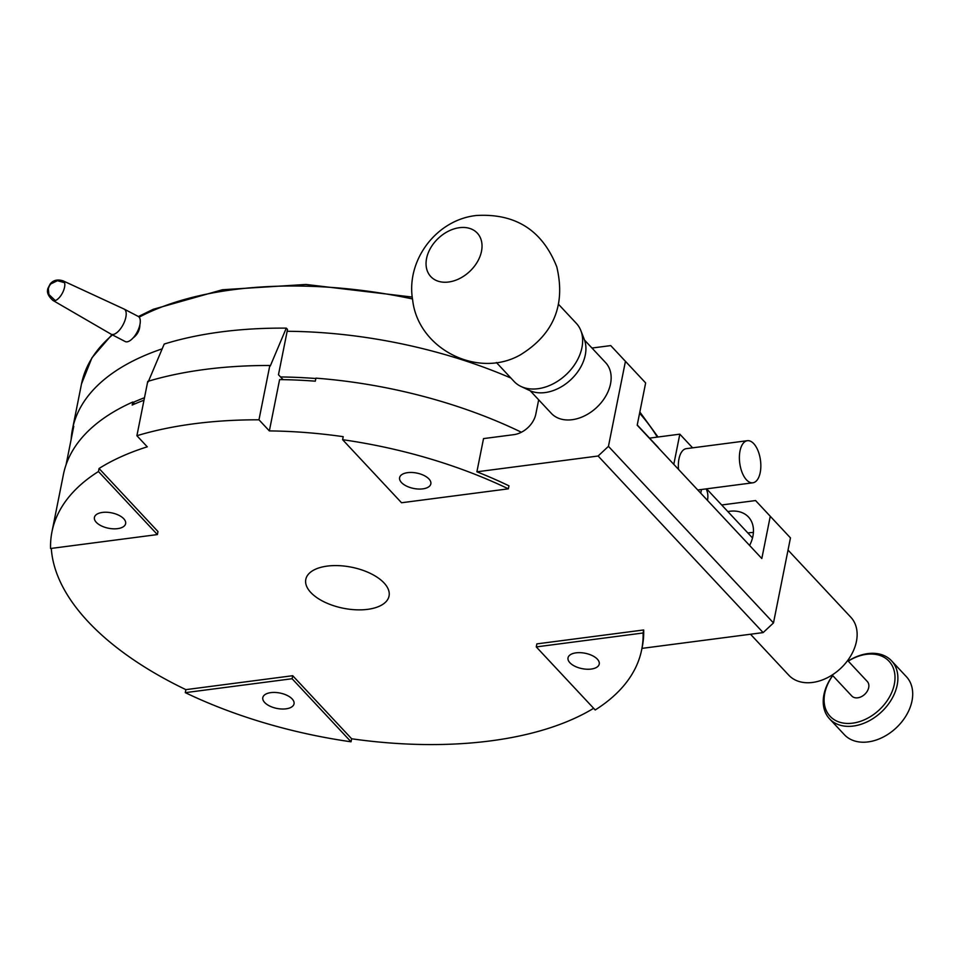 <?xml version="1.0" encoding="UTF-8"?>
<svg xmlns="http://www.w3.org/2000/svg" width="960" height="960" viewBox="0 0 960 960"><rect width="100%" height="100%" fill="white"/><g stroke="black" fill="none" stroke-linecap="round" stroke-linejoin="round"><path stroke-width="1.44" d="M510.888 378.036A300.696 148.236 -168.7 0 0 287.148 331.284M162.168 348.852A300.696 148.236 -168.7 0 0 72.468 429.204A300.696 148.236 -168.7 0 0 71.16 439.308M139.896 324.696C139.836 330.12 137.556 334.536 133.068 337.956M110.988 334.128A14.148 6.24 -62.5 0 0 111.108 334.2A14.148 6.24 -62.5 0 0 123.18 324.528A14.148 6.24 -62.5 0 0 124.164 309.096A14.148 6.24 -62.5 0 0 124.044 309.036L63.144 280.872A11.028 4.872 117.5 0 1 64.56 287.196A11.028 4.872 117.5 0 1 59.472 297.396A11.028 4.872 117.5 0 1 52.968 300.444L110.988 334.128M111.108 334.2L125.196 341.532A14.148 6.24 -62.5 0 0 137.268 331.86A14.148 6.24 -62.5 0 0 138.252 316.428L124.164 309.096M448.608 282.012A31.836 22.824 136.9 0 1 430.776 276.588A31.836 22.824 136.9 0 1 438.456 238.176A31.836 22.824 136.9 0 1 477.3 233.112A31.836 22.824 136.9 0 1 477.336 261.936A31.836 22.824 136.9 0 1 448.608 282.012M496.404 362.52L514.104 381.468A42.576 30.516 -43.1 0 0 521.04 386.484A42.576 30.516 -43.1 0 0 537.948 388.716A42.576 30.516 -43.1 0 0 581.94 347.616A42.576 30.516 -43.1 0 0 580.848 330.588A42.576 30.516 -43.1 0 0 576.312 323.328L558.6 304.392M521.04 386.484L529.62 390.516A38.916 27.9 -43.1 0 0 585.288 354.984A38.916 27.9 -43.1 0 0 584.292 339.432L580.848 330.588M832.68 675.552A42.456 30.432 -43.1 0 0 823.932 694.608A42.456 30.432 -43.1 0 0 829.536 718.812L844.356 734.676A42.456 30.432 -43.1 0 0 882.708 737.316A42.456 30.432 -43.1 0 0 912 700.908A42.456 30.432 -43.1 0 0 906.396 676.704L891.576 660.84A42.456 30.432 -43.1 0 0 867.792 653.616A42.456 30.432 -43.1 0 0 848.184 661.056M829.536 718.812A42.456 30.432 -43.1 0 0 867.888 721.464A42.456 30.432 -43.1 0 0 897.18 685.056A42.456 30.432 -43.1 0 0 891.576 660.84M848.256 661.128A40.332 28.908 136.9 0 1 866.424 654.336A40.332 28.908 136.9 0 1 892.632 690.204A40.332 28.908 136.9 0 1 841.272 722.652A40.332 28.908 136.9 0 1 832.752 675.612M832.176 675L851.796 696A10.608 7.608 -43.1 0 0 861.384 696.66A10.608 7.608 -43.1 0 0 868.704 687.552A10.608 7.608 -43.1 0 0 867.3 681.504L847.68 660.504M750.504 634.236L788.784 675.204A42.456 30.432 -43.1 0 0 827.136 677.856A42.456 30.432 -43.1 0 0 856.428 641.448A42.456 30.432 -43.1 0 0 850.824 617.232L788.04 550.068M258.972 419.808L269.832 365.484A321.924 158.7 -168.7 0 0 147.744 381.396L136.896 435.72A321.924 158.7 11.3 0 1 258.972 419.808L269.352 430.908A300.696 148.236 11.3 0 1 343.212 436.668L342.612 439.692A300.696 148.236 11.3 0 1 508.368 488.832L508.968 485.82A300.696 148.236 -168.7 0 0 476.892 471.804L598.116 456.012L763.14 632.592L641.952 648.384M763.14 632.592L773.484 622.932L790.464 537.9L755.568 500.556L721.692 504.972M598.116 456.012L608.448 446.34L625.44 361.32L645.648 382.944L637.2 425.196L761.82 558.528L770.268 516.276M727.86 511.572A33.612 24.096 136.9 0 1 748.464 517.008A33.612 24.096 136.9 0 1 749.604 545.46M753.408 532.476A33.612 24.096 -43.1 0 0 747.9 533.016M706.092 488.892A24.768 17.748 136.9 0 1 707.46 500.364M637.248 424.98L657.672 446.832A17.688 12.684 136.9 0 1 658.764 448.26M673.8 464.352L679.824 434.16L649.524 438.12M679.824 434.16L692.604 447.84M700.74 493.176L701.472 489.492M747.372 440.7A21.228 10.464 -97.4 0 1 760.488 460.404A21.228 10.464 -97.4 0 1 752.856 482.796A21.228 10.464 -97.4 0 1 742.212 472.752A21.228 10.464 -97.4 0 1 740.016 450.936A21.228 10.464 -97.4 0 1 747.372 440.7L686.328 448.656A21.228 10.464 82.6 0 0 678.972 458.892A21.228 10.464 82.6 0 0 678.516 469.404M269.832 365.484L270.288 365.976L286.284 328.14L287.52 329.46L278.472 374.724L280.548 376.956A299.988 147.888 11.3 0 1 315.852 378.516M134.616 403.98L133.152 402.408A299.988 147.888 11.3 0 1 144.48 397.728M280.548 376.956L283.068 379.656M286.284 328.14A306.756 151.224 -168.7 0 0 164.208 344.052L148.212 381.888M143.988 400.2A300.696 148.236 -168.7 0 0 132.192 405.048L132.792 402.024A300.696 148.236 -168.7 0 0 63.42 474.48L51.96 531.828A300.696 148.236 11.3 0 1 98.448 471.516L99.048 468.492A300.696 148.236 11.3 0 1 147.264 446.82L136.896 435.72M521.388 432.24A300.696 148.236 -168.7 0 0 315.924 378.156L315.312 381.18A300.696 148.236 -168.7 0 0 279.6 379.596L269.352 430.908M367.632 609.348A42.456 20.928 -168.7 0 0 389.052 596.04A42.456 20.928 -168.7 0 0 351.528 567.204A42.456 20.928 -168.7 0 0 305.796 579.408A42.456 20.928 -168.7 0 0 324.42 602.016A42.456 20.928 -168.7 0 0 367.632 609.348M476.892 471.804L483.528 438.6L513.876 434.652A21.228 15.216 136.9 0 0 535.812 414.156L538.68 399.816M641.688 649.668L642.3 646.644A300.696 148.236 -168.7 0 0 643.692 629.964L643.092 632.988A300.696 148.236 11.3 0 1 641.688 649.668A300.696 148.236 11.3 0 1 595.2 709.968L536.268 646.908L643.092 632.988M593.64 708.3A300.696 148.236 11.3 0 1 351.648 738.78L351.036 741.792A300.696 148.236 11.3 0 1 185.28 692.652L185.88 689.64A300.696 148.236 11.3 0 1 51.3 548.412M98.448 471.516L157.38 534.576L50.556 548.508A300.696 148.236 11.3 0 1 51.96 531.828M508.368 488.832L401.544 502.752L342.612 439.692M422.808 488.868A15.924 7.848 -168.7 0 0 430.836 483.876A15.924 7.848 -168.7 0 0 416.772 473.064A15.924 7.848 -168.7 0 0 399.612 477.636A15.924 7.848 -168.7 0 0 406.596 486.12A15.924 7.848 -168.7 0 0 422.808 488.868M591.204 669.06A15.924 7.848 -168.7 0 0 599.232 664.068A15.924 7.848 -168.7 0 0 585.168 653.256A15.924 7.848 -168.7 0 0 568.02 657.828A15.924 7.848 -168.7 0 0 575.004 666.312A15.924 7.848 -168.7 0 0 591.204 669.06M185.28 692.652L292.104 678.732L351.036 741.792M285.996 708.84A15.924 7.848 -168.7 0 0 294.036 703.848A15.924 7.848 -168.7 0 0 279.96 693.036A15.924 7.848 -168.7 0 0 262.812 697.608A15.924 7.848 -168.7 0 0 269.796 706.092A15.924 7.848 -168.7 0 0 285.996 708.84M117.6 528.648A15.924 7.848 -168.7 0 0 125.628 523.656A15.924 7.848 -168.7 0 0 111.564 512.844A15.924 7.848 -168.7 0 0 94.416 517.416A15.924 7.848 -168.7 0 0 101.4 525.9A15.924 7.848 -168.7 0 0 117.6 528.648M157.38 534.576L157.98 531.564L99.048 468.492M292.104 678.732L292.704 675.708L185.88 689.64M351.648 738.78L292.704 675.708M536.268 646.908L536.868 643.884L643.692 629.964M608.448 446.34L773.484 622.932M625.44 361.32L610.74 345.6L591.972 348.036M584.532 340.08L605.628 362.652A37.14 26.628 136.9 0 1 610.536 383.832A37.14 26.628 136.9 0 1 584.904 415.692A37.14 26.628 136.9 0 1 551.352 413.376L530.256 390.804M81.516 383.928A300.696 148.236 11.3 0 1 112.488 334.908M139.164 317.172A300.696 148.236 11.3 0 1 412.5 298.944M639.6 413.22A300.696 148.236 11.3 0 1 657.288 437.1M60.756 280.944A11.028 4.872 117.5 0 1 63.144 280.872C57.624 279.108 53.316 280.128 50.22 283.92L48.024 288.18C46.452 292.056 48.108 296.136 52.968 300.444M72.468 429.204L81.504 383.928L91.968 357.744L111.96 334.644M138.432 316.524L153.264 309.288L222.456 289.74L305.94 284.46L412.272 297.072M639.84 412.008L658.008 437.004M55.284 300.552L48.888 294.492L48.336 288.672L49.284 286.008L50.76 283.944L57.42 280.704L64.56 282.696M476.388 215.496C515.544 213.216 542.34 230.328 556.776 266.832C565.8 304.932 553.716 334.248 520.524 354.756C478.068 379.248 418.092 348.972 412.668 300.108C405.648 260.424 436.416 219.672 476.388 215.496M752.508 537.948L706.596 488.832M752.856 482.796L697.752 489.984M73.764 426.324L66.096 464.652"/></g></svg>
